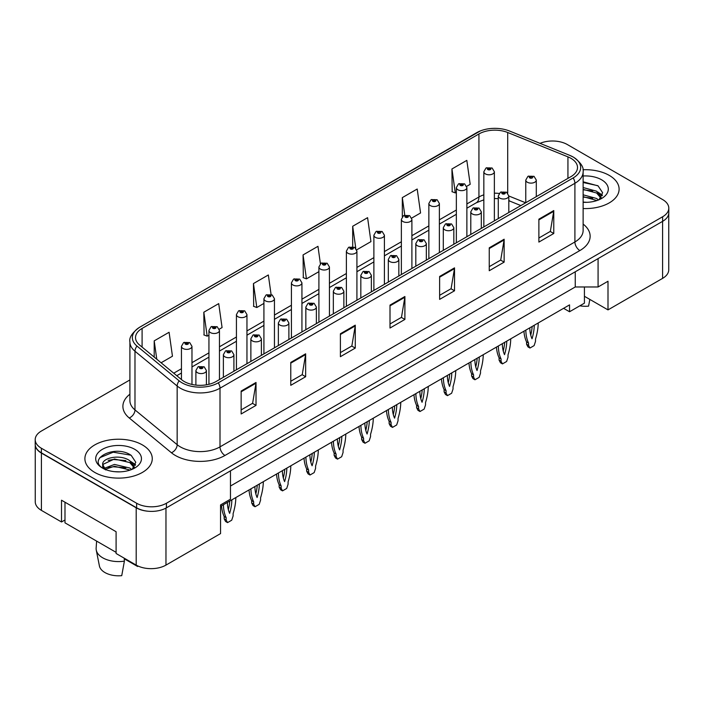 <?xml version="1.0" encoding="UTF-8"?>
<svg xmlns="http://www.w3.org/2000/svg" width="704" height="704" viewBox="0 0 704 704"><rect width="100%" height="100%" fill="white"/><g stroke="black" fill="none" stroke-linecap="round" stroke-linejoin="round"><path stroke-width="1.06" d="M584.426 286.977L584.426 296.287L608.001 309.892L662.587 278.379A21.05 12.153 0 0 0 668.747 269.782L668.747 213.576M35.253 445.06L35.253 501.785A21.05 12.153 0 0 0 41.413 510.382L61.512 521.981L61.512 500.21L116.098 531.722L116.098 553.494L136.198 565.101A21.05 12.153 0 0 0 165.968 565.101L220.554 533.588L220.554 504.935L230.472 499.206L230.472 470.844M61.512 521.981L64.988 519.974M220.554 506.37L569.545 304.885L569.545 311.758L563.587 308.317M230.472 486.024L575.247 286.977L575.247 271.788M575.247 286.977L598.074 286.977L598.074 258.614M35.358 445.702A21.05 12.153 0 0 0 41.413 453.086L136.198 507.804A21.05 12.153 0 0 0 148.975 511.298M598.074 286.977L608.001 281.248L608.001 309.892M584.426 296.287L584.426 303.16L569.545 311.758M609.242 175.384A33.686 19.448 0 0 0 582.965 169.743A33.686 19.448 0 0 1 609.242 175.384A33.686 19.448 0 0 1 619.106 189.138A33.686 19.448 0 0 0 609.242 175.384M142.393 444.919A33.686 19.448 0 0 0 105.688 440.704A33.686 19.448 0 0 0 84.894 458.665A33.686 19.448 0 0 0 94.758 472.419A33.686 19.448 0 0 0 131.472 476.634A33.686 19.448 0 0 0 152.266 458.665A33.686 19.448 0 0 0 142.393 444.919A33.686 19.448 0 0 0 105.688 440.704A33.686 19.448 0 0 0 84.894 458.665A33.686 19.448 0 0 0 94.758 472.419A33.686 19.448 0 0 0 131.472 476.634A33.686 19.448 0 0 0 152.266 458.665A33.686 19.448 0 0 0 142.393 444.919M570.935 158.312A22.458 12.962 180 0 1 577.509 167.482A22.458 12.962 180 0 1 570.935 176.642L216.04 381.542A22.458 12.962 180 0 1 181.764 379.817L139.586 345.03A22.458 12.962 180 0 1 135.52 337.594A22.458 12.962 180 0 1 142.094 328.434L478.931 133.962A22.458 12.962 180 0 1 507.698 132.502L567.934 156.86A22.458 12.962 180 0 1 570.935 158.312M573.162 157.018A25.617 14.784 0 0 0 569.747 155.364L509.502 131.014A25.617 14.784 0 0 0 509.221 130.9A25.617 14.784 0 0 0 480.41 130.9A25.617 14.784 0 0 0 476.705 132.669L139.867 327.14A25.617 14.784 0 0 0 136.998 346.078L179.177 380.855A25.617 14.784 0 0 0 218.266 382.835L573.162 177.936A25.617 14.784 0 0 0 573.162 157.018M129.906 379.931L41.369 431.05A21.05 12.153 0 0 0 35.2 439.648L35.2 444.233A21.05 12.153 0 0 0 41.369 452.822L136.638 507.83A21.05 12.153 0 0 0 166.417 507.83L662.631 221.338A21.05 12.153 0 0 0 668.8 212.749L668.8 208.164A21.05 12.153 0 0 0 662.631 199.566L567.362 144.558A21.05 12.153 0 0 0 540.03 143.352M241.146 391.054L241.146 413.978L256.027 405.381L256.027 382.466L241.146 391.054M241.146 409.913L252.613 403.286L255.974 383.222A5.614 3.238 -120 0 0 256.027 382.466M252.507 403.348L256.027 405.381M290.77 362.41L290.77 385.326L305.65 376.728L305.65 353.813L290.77 362.41M290.77 381.26L302.236 374.642L305.589 354.57A5.614 3.238 -120 0 0 305.65 353.813M302.13 374.695L305.65 376.728M340.393 333.758L340.393 356.682L355.274 348.084L355.274 325.16L340.393 333.758M340.393 352.607L351.85 345.99L355.212 325.926A5.614 3.238 -120 0 0 355.274 325.16M351.754 346.051L355.274 348.084M538.877 219.164L538.877 242.079L553.766 233.49L553.766 210.566L538.877 219.164M538.877 238.014L550.343 231.396L553.705 211.332A5.614 3.238 -120 0 0 553.766 210.566M550.238 231.458L553.766 233.49M489.254 247.808L489.254 270.732L504.143 262.134L504.143 239.219L489.254 247.808M489.254 266.666L500.72 260.04L504.082 239.976A5.614 3.238 -120 0 0 504.143 239.219M500.623 260.102L504.143 262.134M439.63 276.461L439.63 299.376L454.52 290.787L454.52 267.863L439.63 276.461M439.63 295.31L451.097 288.693L454.458 268.629A5.614 3.238 -120 0 0 454.52 267.863M451 288.754L454.52 290.787M390.007 305.105L390.007 328.029L404.897 319.431L404.897 296.516L390.007 305.105M390.007 323.963L401.474 317.346L404.835 297.273A5.614 3.238 -120 0 0 404.897 296.516M401.377 317.398L404.897 319.431M583.123 208.542A33.686 19.448 0 0 0 619.106 189.138A33.686 19.448 0 0 1 583.123 208.542M35.2 439.648A21.05 12.153 0 0 0 41.369 448.237L136.638 503.246A21.05 12.153 0 0 0 166.417 503.246L662.631 216.753A21.05 12.153 0 0 0 668.8 208.164M219.261 329.19L222.077 327.562L218.715 303.618L203.826 312.215L204.072 334.998M161.093 362.771L172.454 356.215L169.092 332.27L154.202 340.859L154.202 357.095M356.717 249.832L370.938 241.622L367.585 217.668L352.695 226.266L352.695 246.664M411.699 218.09L420.561 212.969L417.199 189.024L402.318 197.622L402.318 216.726M466.673 186.349L470.184 184.325L466.822 160.371L451.942 168.969L452.179 191.752M271.075 294.483L268.338 274.974L253.449 283.562L253.686 306.346M320.408 263.762L317.962 246.321L303.072 254.918L303.31 277.693M303.072 254.918L306.434 278.863L318.903 271.665M306.434 278.863L303.072 277.605M352.695 226.266L355.775 248.248M402.318 197.622L404.774 215.116M451.942 168.969L455.303 192.914L456.35 192.306M455.303 192.914L451.942 191.664M253.449 283.562L256.81 307.516L263.921 303.406M256.81 307.516L253.449 306.258M203.826 312.215L207.187 336.16L208.938 335.157M207.187 336.16L203.826 334.902M154.202 340.859L156.781 359.216M536.298 196.645L536.298 180.083A5.262 3.036 180 0 1 533.051 182.89A5.262 3.036 180 0 1 527.314 182.23A5.262 3.036 180 0 1 525.774 180.083L527.868 176.431A3.511 2.112 57.8 0 1 529.742 176.537A1.751 1.012 0 0 0 529.795 177.936A1.751 1.012 0 0 0 532.277 177.936A1.751 1.012 0 0 0 532.277 176.502A1.751 1.012 0 0 0 529.848 176.475L531.529 176.933L530.543 177.505L530.561 176.924M529.848 176.475A3.511 1.936 -117.9 0 0 528.211 176.238A3.511 1.936 -117.9 0 0 528.053 176.334M530.517 177.496L529.742 176.537M530.543 177.505L530.517 176.942M525.826 330.114A46.666 26.946 120 0 0 528.554 343.077L528.554 345.391L529.945 348.031L534.116 345.62L535.506 341.378L535.506 339.064A46.666 26.946 120 0 0 538.226 322.96M529.804 327.826A41.052 23.698 120 0 0 532.03 338.791A41.052 23.698 120 0 0 534.257 325.257M523.943 331.214A46.666 26.946 120 0 0 526.574 341.933L526.574 344.247L527.956 346.878L529.945 348.031M530.737 335.122A41.052 23.698 120 0 0 532.162 326.462M528.554 343.077L526.574 341.933M528.554 345.391L526.574 344.247M494.366 220.854L494.366 171.75A5.262 3.036 180 0 1 491.119 174.557A5.262 3.036 180 0 1 485.382 173.897A5.262 3.036 180 0 1 483.842 171.75L485.945 168.098A3.511 2.112 57.8 0 1 487.81 168.194A1.751 1.012 0 0 0 487.863 169.602A1.751 1.012 0 0 0 490.345 169.602A1.751 1.012 0 0 0 490.345 168.168A1.751 1.012 0 0 0 487.916 168.133L489.808 168.881L488.611 169.171L488.629 168.582M487.916 168.133A3.511 1.936 -117.9 0 0 486.279 167.895A3.511 1.936 -117.9 0 0 486.121 168.001M488.585 169.154L487.81 168.194M488.611 169.171L488.585 168.608M525.65 202.787L508.807 195.985A5.262 3.036 180 0 1 505.56 198.766A5.262 3.036 180 0 1 499.822 198.106A5.262 3.036 180 0 1 498.282 195.958L500.386 192.306A3.511 2.112 57.8 0 1 502.251 192.403A1.751 1.012 0 0 0 502.304 193.811A1.751 1.012 0 0 0 504.786 193.811A1.751 1.012 0 0 0 504.786 192.377A1.751 1.012 0 0 0 502.357 192.342L504.249 193.09L503.052 193.38L503.07 192.79M502.357 192.342A3.511 1.936 -117.9 0 0 500.72 192.104A3.511 1.936 -117.9 0 0 500.562 192.21M503.026 193.362L502.251 192.403M503.052 193.38L503.026 192.817M498.344 345.99A46.666 26.946 120 0 0 501.063 358.952L501.063 361.266L502.454 363.898L506.625 361.495L508.015 357.254L508.015 354.939A46.666 26.946 120 0 0 510.734 338.835M502.313 343.693A41.052 23.698 120 0 0 504.539 354.666A41.052 23.698 120 0 0 506.766 341.123M496.452 347.081A46.666 26.946 120 0 0 499.083 357.799L499.083 360.114L500.465 362.754L502.454 363.898M503.246 350.988A41.052 23.698 120 0 0 504.671 342.329M501.063 358.952L499.083 357.799M501.063 361.266L499.083 360.114M481.316 228.386L481.316 211.825A5.262 3.036 180 0 1 478.069 214.632A5.262 3.036 180 0 1 472.331 213.972A5.262 3.036 180 0 1 470.791 211.825L472.894 208.173A3.511 2.112 57.8 0 1 474.76 208.278A1.751 1.012 0 0 0 474.813 209.678A1.751 1.012 0 0 0 477.294 209.678A1.751 1.012 0 0 0 477.294 208.243A1.751 1.012 0 0 0 474.866 208.217L476.758 208.965L475.561 209.246L474.76 208.278M475.578 209.264L475.578 208.666M474.866 208.217A3.511 1.936 -117.9 0 0 473.229 207.979A3.511 1.936 -117.9 0 0 473.07 208.076M475.534 209.238L475.534 208.692M470.853 361.865A46.666 26.946 120 0 0 473.572 374.818L473.572 377.133L474.962 379.773L479.134 377.362L480.524 373.12L480.524 370.806A46.666 26.946 120 0 0 483.243 354.702M474.822 359.568A41.052 23.698 120 0 0 477.048 370.533A41.052 23.698 120 0 0 479.274 356.998M468.961 362.956A46.666 26.946 120 0 0 471.592 373.674L471.592 375.989L472.974 378.629L474.962 379.773M475.754 366.863A41.052 23.698 120 0 0 477.18 358.204M473.572 374.818L471.592 373.674M473.572 377.133L471.592 375.989M453.825 244.253L453.825 227.7A5.262 3.036 180 0 1 450.578 230.507A5.262 3.036 180 0 1 444.84 229.847A5.262 3.036 180 0 1 443.3 227.7L445.403 224.048A3.511 2.112 57.8 0 1 447.269 224.154A1.751 1.012 0 0 0 447.322 225.553A1.751 1.012 0 0 0 449.803 225.553A1.751 1.012 0 0 0 449.803 224.118A1.751 1.012 0 0 0 447.383 224.083L449.266 224.831L448.07 225.122L447.269 224.154M448.087 225.13L448.087 224.532M447.383 224.083A3.511 1.936 -117.9 0 0 445.738 223.854A3.511 1.936 -117.9 0 0 445.588 223.951M448.07 225.122L448.043 224.558M443.362 377.731A46.666 26.946 120 0 0 446.081 390.694L446.081 393.008L447.471 395.639L451.642 393.237L453.033 388.995L453.033 386.681A46.666 26.946 120 0 0 455.752 370.577M447.33 375.443A41.052 23.698 120 0 0 449.557 386.408A41.052 23.698 120 0 0 451.783 372.865M441.47 378.822A46.666 26.946 120 0 0 444.101 389.55L444.101 391.864L445.482 394.495L447.471 395.639M448.263 382.73A41.052 23.698 120 0 0 449.698 374.079M446.081 390.694L444.101 389.55M446.081 393.008L444.101 391.864M426.334 260.128L426.334 243.566A5.262 3.036 180 0 1 423.086 246.374A5.262 3.036 180 0 1 417.349 245.722A5.262 3.036 180 0 1 415.809 243.566L417.912 239.914A3.511 2.112 57.8 0 1 419.778 240.02A1.751 1.012 0 0 0 419.83 241.419A1.751 1.012 0 0 0 422.312 241.419A1.751 1.012 0 0 0 422.312 239.985A1.751 1.012 0 0 0 419.892 239.958L421.573 240.416L420.578 240.988L420.596 240.407M419.892 239.958A3.511 1.936 -117.9 0 0 418.246 239.721A3.511 1.936 -117.9 0 0 418.097 239.818M420.561 240.979L419.778 240.02M420.578 240.988L420.561 240.434M415.87 393.606A46.666 26.946 120 0 0 418.59 406.56L418.59 408.874L419.98 411.514L424.151 409.103L425.542 404.87L425.542 402.556A46.666 26.946 120 0 0 428.261 386.443M419.839 391.31A41.052 23.698 120 0 0 422.066 402.274A41.052 23.698 120 0 0 424.292 388.74M413.978 394.698A46.666 26.946 120 0 0 416.61 405.416L416.61 407.73L418 410.37L419.98 411.514M420.772 398.605A41.052 23.698 120 0 0 422.206 389.946M418.59 406.56L416.61 405.416M418.59 408.874L416.61 407.73M583.123 202.092L586.934 202.321M583.123 194.814L596.64 198.493L598.497 199.98M583.123 196.636L596.974 200.543M583.123 187.537L596.64 191.215L601.198 197.507M583.123 189.358L596.64 193.037L600.838 197.982M583.123 202.286A22.88 13.209 0 0 0 601.603 198.475A22.88 13.209 0 0 0 601.603 179.793A22.88 13.209 0 0 0 583.123 175.991M599.042 199.751L602.624 192.72L598.083 185.882L583.123 181.79M583.123 182.494L597.775 185.68M583.123 189.772L592.706 191.03M599.632 193.978L602.122 195.818M583.123 197.05L592.706 198.308M597.731 192.016L602.369 195.122M579.85 305.809A19.298 11.141 0 0 0 588.579 306.134L589.838 299.402M96.615 541.103L96.14 548.117A22.458 12.962 0 0 0 96.263 550.097L99.405 565.937A19.298 11.141 0 0 0 104.931 572.546A19.298 11.141 0 0 0 121.739 575.661L124.388 561.15L124.23 558.193M96.263 550.097A22.458 12.962 0 0 0 102.696 557.797A22.458 12.962 0 0 0 124.388 561.15M114.743 471.689L120.094 471.847M104.254 468.336L114.47 464.438L129.8 468.019L131.648 469.506M105.195 469.313L114.47 466.259L130.134 470.07M102.714 464.49L105.336 469.445M102.74 464.939C101.103 457.899 120.419 453.737 129.8 460.742L134.35 467.042M102.81 465.423L103.25 464.244L114.47 458.982L129.8 462.563L133.998 467.509M132.202 469.286L135.775 462.246L131.243 455.418C115.21 443.881 86.645 459.07 103.136 468.406L103.946 468.908M134.754 449.328A22.88 13.209 0 0 0 102.397 449.328A22.88 13.209 0 0 0 102.397 468.01A22.88 13.209 0 0 0 134.754 468.01A22.88 13.209 0 0 0 134.754 449.328M124.265 558.782L137.614 566.491A19.298 11.141 0 0 0 137.755 565.937L137.755 565.919M137.729 565.902L137.614 566.491M105.688 469.911C103.268 468.459 102.3 466.902 102.775 465.221M99.792 457.706L113.221 452.197L130.935 455.206M108.178 460.39L113.221 459.474L125.866 460.557M132.783 463.514L135.282 465.344M108.178 467.667L113.221 466.752L125.866 467.834M130.882 461.551L135.52 464.649M116.098 552.35L64.988 522.843L64.988 502.216M466.875 236.72L466.875 187.616A5.262 3.036 180 0 1 463.628 190.423A5.262 3.036 180 0 1 457.89 189.763A5.262 3.036 180 0 1 456.35 187.616L458.454 183.964A3.511 2.112 57.8 0 1 460.319 184.07A1.751 1.012 0 0 0 460.372 185.469A1.751 1.012 0 0 0 462.854 185.469A1.751 1.012 0 0 0 462.854 184.034A1.751 1.012 0 0 0 460.434 184.008L462.317 184.756L461.12 185.038L460.319 184.07M461.138 185.055L461.138 184.457M460.434 184.008A3.511 1.936 -117.9 0 0 458.788 183.77A3.511 1.936 -117.9 0 0 458.638 183.867M461.094 185.029L461.094 184.483M439.384 252.595L439.384 203.491A5.262 3.036 180 0 1 436.137 206.298A5.262 3.036 180 0 1 430.399 205.638A5.262 3.036 180 0 1 428.859 203.491L430.962 199.839A3.511 2.112 57.8 0 1 432.828 199.945A1.751 1.012 0 0 0 432.881 201.344A1.751 1.012 0 0 0 435.362 201.344A1.751 1.012 0 0 0 435.362 199.91A1.751 1.012 0 0 0 432.942 199.874L434.826 200.622L433.629 200.913L432.828 199.945M433.646 200.922L433.646 200.323M432.942 199.874A3.511 1.936 -117.9 0 0 431.297 199.646A3.511 1.936 -117.9 0 0 431.147 199.742M433.629 200.913L433.611 200.35M411.893 268.462L411.893 219.358A5.262 3.036 180 0 1 408.646 222.174A5.262 3.036 180 0 1 402.908 221.514A5.262 3.036 180 0 1 401.368 219.358L403.471 215.706A3.511 2.112 57.8 0 1 405.337 215.811A1.751 1.012 0 0 0 405.39 217.21A1.751 1.012 0 0 0 407.871 217.21A1.751 1.012 0 0 0 407.871 215.785A1.751 1.012 0 0 0 405.451 215.75L407.334 216.498L406.138 216.779L405.337 215.811M406.164 216.797L406.164 216.198M405.451 215.75A3.511 1.936 -117.9 0 0 403.806 215.512A3.511 1.936 -117.9 0 0 403.656 215.609M406.138 216.779L406.12 216.225M398.842 276.003L398.842 259.442A5.262 3.036 180 0 1 395.595 262.249A5.262 3.036 180 0 1 389.858 261.589A5.262 3.036 180 0 1 388.318 259.442L390.421 255.79A3.511 2.112 57.8 0 1 392.286 255.895A1.751 1.012 0 0 0 392.339 257.294A1.751 1.012 0 0 0 394.821 257.294A1.751 1.012 0 0 0 394.821 255.86A1.751 1.012 0 0 0 392.401 255.834L394.082 256.291L393.087 256.863L393.105 256.282M392.401 255.834A3.511 1.936 -117.9 0 0 390.755 255.596A3.511 1.936 -117.9 0 0 390.606 255.693M393.07 256.854L392.286 255.895M393.087 256.863L393.07 256.3M388.379 409.473A46.666 26.946 120 0 0 391.098 422.435L391.098 424.75L392.489 427.39L396.66 424.978L398.05 420.737L398.05 418.422A46.666 26.946 120 0 0 400.77 402.318M392.348 407.185A41.052 23.698 120 0 0 394.574 418.15A41.052 23.698 120 0 0 396.801 404.615M386.487 410.564A46.666 26.946 120 0 0 389.118 421.291L389.118 423.606L390.509 426.237L392.489 427.39M393.29 414.471A41.052 23.698 120 0 0 394.715 405.821M391.098 422.435L389.118 421.291M391.098 424.75L389.118 423.606M371.36 291.87L371.36 275.317A5.262 3.036 180 0 1 368.104 278.124A5.262 3.036 180 0 1 362.375 277.464A5.262 3.036 180 0 1 360.826 275.317L362.93 271.656A3.511 2.112 57.8 0 1 364.795 271.762A1.751 1.012 0 0 0 364.848 273.161A1.751 1.012 0 0 0 367.33 273.161A1.751 1.012 0 0 0 367.33 271.735A1.751 1.012 0 0 0 364.91 271.7L366.793 272.448L365.596 272.738L364.795 271.762M365.622 272.747L365.622 272.149M364.91 271.7A3.511 1.936 -117.9 0 0 363.264 271.462A3.511 1.936 -117.9 0 0 363.114 271.568M365.578 272.721L365.578 272.175M360.888 425.348A46.666 26.946 120 0 0 363.607 438.31L363.607 440.625L364.998 443.256L369.169 440.845L370.559 436.612L370.559 434.298A46.666 26.946 120 0 0 373.287 418.194M364.857 423.051A41.052 23.698 120 0 0 367.083 434.016A41.052 23.698 120 0 0 369.31 420.482M358.996 426.439A46.666 26.946 120 0 0 361.627 437.158L361.627 439.472L363.018 442.112L364.998 443.256M365.798 430.346A41.052 23.698 120 0 0 367.224 421.687M363.607 438.31L361.627 437.158M363.607 440.625L361.627 439.472M343.869 307.745L343.869 291.183A5.262 3.036 180 0 1 340.613 293.99A5.262 3.036 180 0 1 334.884 293.33A5.262 3.036 180 0 1 333.335 291.183L335.438 287.531A3.511 2.112 57.8 0 1 337.313 287.637A1.751 1.012 0 0 0 337.366 289.036A1.751 1.012 0 0 0 339.838 289.036A1.751 1.012 0 0 0 339.838 287.602A1.751 1.012 0 0 0 337.418 287.575L339.302 288.323L338.105 288.605L337.313 287.637M338.131 288.622L338.131 288.024M337.418 287.575A3.511 1.936 -117.9 0 0 335.773 287.338A3.511 1.936 -117.9 0 0 335.623 287.434M338.105 288.605L338.087 288.05M333.397 441.214A46.666 26.946 120 0 0 336.125 454.177L336.125 456.491L337.506 459.131L341.678 456.72L343.068 452.478L343.068 450.164A46.666 26.946 120 0 0 345.796 434.06M337.366 438.926A41.052 23.698 120 0 0 339.592 449.891A41.052 23.698 120 0 0 341.818 436.357M331.505 442.314A46.666 26.946 120 0 0 334.136 453.033L334.136 455.347L335.526 457.978L337.506 459.131M338.307 446.222A41.052 23.698 120 0 0 339.733 437.562M336.125 454.177L334.136 453.033M336.125 456.491L334.136 455.347M384.41 284.337L384.41 235.233A5.262 3.036 180 0 1 381.154 238.04A5.262 3.036 180 0 1 375.426 237.38A5.262 3.036 180 0 1 373.877 235.233L375.98 231.581A3.511 2.112 57.8 0 1 377.846 231.686A1.751 1.012 0 0 0 377.898 233.086A1.751 1.012 0 0 0 380.38 233.086A1.751 1.012 0 0 0 380.38 231.651A1.751 1.012 0 0 0 377.96 231.625L379.641 232.082L378.646 232.654L378.673 232.074M377.96 231.625A3.511 1.936 -117.9 0 0 376.314 231.387A3.511 1.936 -117.9 0 0 376.165 231.484M378.629 232.646L377.846 231.686M378.646 232.654L378.629 232.091M356.919 300.203L356.919 251.108A5.262 3.036 180 0 1 353.663 253.915A5.262 3.036 180 0 1 347.934 253.255A5.262 3.036 180 0 1 346.386 251.108L348.489 247.456A3.511 2.112 57.8 0 1 350.363 247.553A1.751 1.012 0 0 0 350.416 248.952A1.751 1.012 0 0 0 352.889 248.952A1.751 1.012 0 0 0 352.889 247.526A1.751 1.012 0 0 0 350.469 247.491L352.352 248.239L351.155 248.53L350.363 247.553M351.182 248.538L351.182 247.94M350.469 247.491A3.511 1.936 -117.9 0 0 348.823 247.254A3.511 1.936 -117.9 0 0 348.674 247.359M351.138 248.512L351.138 247.966M329.428 316.078L329.428 266.974A5.262 3.036 180 0 1 326.172 269.782A5.262 3.036 180 0 1 320.443 269.122A5.262 3.036 180 0 1 318.903 266.974L320.998 263.322A3.511 2.112 57.8 0 1 322.872 263.428A1.751 1.012 0 0 0 322.925 264.827A1.751 1.012 0 0 0 325.406 264.827A1.751 1.012 0 0 0 325.406 263.393A1.751 1.012 0 0 0 322.978 263.366L324.861 264.114L323.664 264.396L322.872 263.428M323.69 264.414L323.69 263.815M322.978 263.366A3.511 1.936 -117.9 0 0 321.332 263.129A3.511 1.936 -117.9 0 0 321.182 263.226M323.664 264.396L323.646 263.842M316.378 323.611L316.378 307.058A5.262 3.036 180 0 1 313.122 309.866A5.262 3.036 180 0 1 307.393 309.206A5.262 3.036 180 0 1 305.844 307.058L307.947 303.406A3.511 2.112 57.8 0 1 309.822 303.503A1.751 1.012 0 0 0 309.874 304.911A1.751 1.012 0 0 0 312.356 304.911A1.751 1.012 0 0 0 312.356 303.477A1.751 1.012 0 0 0 309.927 303.442L311.81 304.19L310.614 304.48L309.822 303.503M310.64 304.489L310.64 303.89M309.927 303.442A3.511 1.936 -117.9 0 0 308.282 303.204A3.511 1.936 -117.9 0 0 308.132 303.31M310.614 304.48L310.596 303.917M305.906 457.09A46.666 26.946 120 0 0 308.634 470.052L308.634 472.366L310.015 474.998L314.186 472.595L315.577 468.354L315.577 466.039A46.666 26.946 120 0 0 318.305 449.935M309.874 454.802A41.052 23.698 120 0 0 312.101 465.766A41.052 23.698 120 0 0 314.327 452.223M304.014 458.181A46.666 26.946 120 0 0 306.645 468.908L306.645 471.214L308.035 473.854L310.015 474.998M310.816 462.088A41.052 23.698 120 0 0 312.242 453.429M308.634 470.052L306.645 468.908M308.634 472.366L306.645 471.214M288.886 339.486L288.886 322.925A5.262 3.036 180 0 1 285.639 325.732A5.262 3.036 180 0 1 279.902 325.081A5.262 3.036 180 0 1 278.362 322.925L280.456 319.273A3.511 2.112 57.8 0 1 282.33 319.378A1.751 1.012 0 0 0 282.383 320.778A1.751 1.012 0 0 0 284.865 320.778A1.751 1.012 0 0 0 284.865 319.343A1.751 1.012 0 0 0 282.436 319.317L284.117 319.774L283.122 320.346L283.149 319.766M282.436 319.317A3.511 1.936 -117.9 0 0 280.79 319.079A3.511 1.936 -117.9 0 0 280.641 319.176M283.105 320.338L282.33 319.378M283.122 320.346L283.105 319.792M278.414 472.965A46.666 26.946 120 0 0 281.142 485.918L281.142 488.233L282.524 490.873L286.695 488.462L288.086 484.22L288.086 481.914A46.666 26.946 120 0 0 290.814 465.802M282.383 470.668A41.052 23.698 120 0 0 284.61 481.633A41.052 23.698 120 0 0 286.845 468.098M276.522 474.056A46.666 26.946 120 0 0 279.154 484.774L279.154 487.089L280.544 489.729L282.524 490.873M283.325 477.963A41.052 23.698 120 0 0 284.75 469.304M281.142 485.918L279.154 484.774M281.142 488.233L279.154 487.089M261.395 355.353L261.395 338.8A5.262 3.036 180 0 1 258.148 341.607A5.262 3.036 180 0 1 252.41 340.947A5.262 3.036 180 0 1 250.87 338.8L252.965 335.148A3.511 2.112 57.8 0 1 254.839 335.254A1.751 1.012 0 0 0 254.892 336.653A1.751 1.012 0 0 0 257.374 336.653A1.751 1.012 0 0 0 257.374 335.218A1.751 1.012 0 0 0 254.945 335.192L256.828 335.931L255.631 336.222L254.839 335.254M255.658 336.23L255.658 335.632M254.945 335.192A3.511 1.936 -117.9 0 0 253.308 334.954A3.511 1.936 -117.9 0 0 253.15 335.051M255.614 336.204L255.614 335.658M250.923 488.831A46.666 26.946 120 0 0 253.651 501.794L253.651 504.108L255.042 506.739L259.204 504.337L260.594 500.095L260.594 497.781A46.666 26.946 120 0 0 263.322 481.677M254.892 486.543A41.052 23.698 120 0 0 257.118 497.508A41.052 23.698 120 0 0 259.354 483.965M249.031 489.922A46.666 26.946 120 0 0 251.662 500.65L251.662 502.964L253.053 505.595L255.042 506.739M255.834 493.83A41.052 23.698 120 0 0 257.259 485.179M253.651 501.794L251.662 500.65M253.651 504.108L251.662 502.964M233.904 371.228L233.904 354.675A5.262 3.036 180 0 1 230.657 357.482A5.262 3.036 180 0 1 224.919 356.822A5.262 3.036 180 0 1 223.379 354.675L225.474 351.014A3.511 2.112 57.8 0 1 227.348 351.12A1.751 1.012 0 0 0 227.401 352.519A1.751 1.012 0 0 0 229.882 352.519A1.751 1.012 0 0 0 229.882 351.094A1.751 1.012 0 0 0 227.454 351.058L229.346 351.806L228.14 352.097L227.348 351.12M228.166 352.106L228.166 351.507M227.454 351.058A3.511 1.936 -117.9 0 0 225.817 350.821A3.511 1.936 -117.9 0 0 225.658 350.926M228.14 352.097L228.122 351.534M223.432 504.706A46.666 26.946 120 0 0 226.16 517.669L226.16 519.974L227.55 522.614L231.722 520.203L233.103 515.97L233.103 513.656A46.666 26.946 120 0 0 235.831 497.552M227.401 502.41A41.052 23.698 120 0 0 229.636 513.374A41.052 23.698 120 0 0 231.862 499.84M221.54 505.798A46.666 26.946 120 0 0 224.171 516.516L224.171 518.83L225.562 521.47L227.55 522.614M228.342 509.705A41.052 23.698 120 0 0 229.768 501.046M226.16 517.669L224.171 516.516M226.16 519.974L224.171 518.83M206.413 384.824L206.413 370.542A5.262 3.036 180 0 1 203.166 373.349A5.262 3.036 180 0 1 197.428 372.689A5.262 3.036 180 0 1 195.888 370.542L197.982 366.89A3.511 2.112 57.8 0 1 199.857 366.995A1.751 1.012 0 0 0 199.91 368.394A1.751 1.012 0 0 0 202.391 368.394A1.751 1.012 0 0 0 202.391 366.96A1.751 1.012 0 0 0 199.962 366.934L201.854 367.682L200.649 367.963L199.857 366.995M200.675 367.972L200.675 367.382M199.962 366.934A3.511 1.936 -117.9 0 0 198.326 366.696A3.511 1.936 -117.9 0 0 198.167 366.793M200.649 367.963L200.631 367.4M301.937 331.954L301.937 282.85A5.262 3.036 180 0 1 298.69 285.657A5.262 3.036 180 0 1 292.952 284.997A5.262 3.036 180 0 1 291.412 282.85L293.506 279.198A3.511 2.112 57.8 0 1 295.381 279.294A1.751 1.012 0 0 0 295.434 280.702A1.751 1.012 0 0 0 297.915 280.702A1.751 1.012 0 0 0 297.915 279.268A1.751 1.012 0 0 0 295.486 279.233L297.37 279.981L296.173 280.271L295.381 279.294M296.199 280.28L296.199 279.682M295.486 279.233A3.511 1.936 -117.9 0 0 293.85 279.004A3.511 1.936 -117.9 0 0 293.691 279.101M296.155 280.254L296.155 279.708M274.446 347.82L274.446 298.716A5.262 3.036 180 0 1 271.198 301.523A5.262 3.036 180 0 1 265.461 300.872A5.262 3.036 180 0 1 263.921 298.716L266.015 295.064A3.511 2.112 57.8 0 1 267.89 295.17A1.751 1.012 0 0 0 267.942 296.569A1.751 1.012 0 0 0 270.424 296.569A1.751 1.012 0 0 0 270.424 295.134A1.751 1.012 0 0 0 267.995 295.108L269.878 295.856L268.682 296.138L267.89 295.17M268.708 296.155L268.708 295.557M267.995 295.108A3.511 1.936 -117.9 0 0 266.358 294.87A3.511 1.936 -117.9 0 0 266.2 294.967M268.682 296.138L268.664 295.583M246.954 363.695L246.954 314.591A5.262 3.036 180 0 1 243.707 317.398A5.262 3.036 180 0 1 237.97 316.738A5.262 3.036 180 0 1 236.43 314.591L238.524 310.939A3.511 2.112 57.8 0 1 240.398 311.045A1.751 1.012 0 0 0 240.451 312.444A1.751 1.012 0 0 0 242.933 312.444A1.751 1.012 0 0 0 242.933 311.01A1.751 1.012 0 0 0 240.504 310.983L242.396 311.722L241.19 312.013L241.217 311.423M240.504 310.983A3.511 1.936 -117.9 0 0 238.867 310.746A3.511 1.936 -117.9 0 0 238.709 310.842M241.173 312.004L240.398 311.045M241.19 312.013L241.173 311.45M219.463 379.562L219.463 330.466A5.262 3.036 180 0 1 216.216 333.274A5.262 3.036 180 0 1 210.478 332.614A5.262 3.036 180 0 1 208.938 330.466L211.033 326.806A3.511 2.112 57.8 0 1 212.907 326.911A1.751 1.012 0 0 0 212.96 328.31A1.751 1.012 0 0 0 215.442 328.31A1.751 1.012 0 0 0 215.442 326.885A1.751 1.012 0 0 0 213.013 326.85L214.905 327.598L213.699 327.888L213.726 327.298M213.013 326.85A3.511 1.936 -117.9 0 0 211.376 326.612A3.511 1.936 -117.9 0 0 211.218 326.718M213.682 327.87L212.907 326.911M213.699 327.888L213.682 327.325M191.972 384.446L191.972 346.333A5.262 3.036 180 0 1 188.725 349.14A5.262 3.036 180 0 1 182.987 348.48A5.262 3.036 180 0 1 181.447 346.333L183.542 342.681A3.511 2.112 57.8 0 1 185.416 342.786A1.751 1.012 0 0 0 185.469 344.186A1.751 1.012 0 0 0 187.95 344.186A1.751 1.012 0 0 0 187.95 342.751A1.751 1.012 0 0 0 185.522 342.725L187.414 343.473L186.217 343.754L185.416 342.786M186.234 343.772L186.234 343.174M185.522 342.725A3.511 1.936 -117.9 0 0 183.885 342.487A3.511 1.936 -117.9 0 0 183.726 342.584M186.19 343.746L186.19 343.191M136.198 565.101L136.198 507.804M165.968 565.101L165.968 508.077M41.413 510.382L41.413 453.086M662.587 278.379L662.587 221.364M583.123 224.083A35.086 20.258 180 0 1 579.867 250.562L224.972 455.462A7.014 4.048 60 0 1 220.009 446.864L574.904 241.965A28.072 16.21 0 0 0 583.123 230.507L583.123 171.829A28.072 16.21 180 0 1 574.904 183.295A7.014 4.048 -120 0 0 573.162 177.936M224.972 455.462A35.086 20.258 180 0 1 175.349 455.462A35.086 20.258 180 0 1 171.415 452.751L129.237 417.974A35.086 20.258 180 0 1 129.906 394.205M180.312 446.864A28.072 16.21 0 0 0 220.009 446.864L220.009 388.194A28.072 16.21 180 0 1 177.162 386.03L134.983 351.243A28.072 16.21 180 0 1 129.906 341.95L129.906 400.629A28.072 16.21 0 0 0 134.983 409.922L177.162 444.699A28.072 16.21 0 0 0 180.312 446.864M583.123 171.829C584.003 167.35 580.774 162.466 573.452 157.159L569.756 155.373A7.014 3.282 112 0 0 569.756 155.373A7.014 3.282 112 0 0 569.747 155.364L509.52 131.014A7.014 3.282 112 0 0 509.52 131.014A7.014 3.282 112 0 0 509.502 131.014L509.52 131.014M476.159 132.986A7.014 4.048 60 0 1 476.414 132.81A7.014 4.048 60 0 1 476.705 132.669M139.867 327.14A7.014 4.048 -120 0 0 139.577 327.281C132.194 332.684 128.964 337.568 129.906 341.95M136.998 346.078A7.014 4.69 129.5 0 0 134.983 351.243L134.983 409.922A7.014 4.69 -50.5 0 1 129.237 417.974M179.177 380.855A7.014 4.69 129.5 0 0 177.162 386.03L177.162 444.699A7.014 4.69 -50.5 0 1 171.415 452.751M218.266 382.835A7.014 4.048 60 0 1 220.009 388.194L574.904 183.295L574.904 241.965A7.014 4.048 60 0 0 579.867 250.562M166.417 503.246L166.417 507.83M136.638 503.246L136.638 507.83M662.631 216.753L662.631 221.338M41.369 448.237L41.369 452.822M142.094 328.434L142.094 347.107M567.934 156.86L567.934 178.376M507.698 132.502L507.698 193.125M499.136 193.433A22.458 12.962 0 0 0 494.366 193.195M483.842 194.841A22.458 12.962 0 0 0 478.931 196.988L466.875 203.949M478.931 133.962L478.931 196.988A12.628 7.295 60 0 1 476.318 202.77L466.875 208.217M456.35 210.021L439.384 219.815M428.859 225.896L411.893 235.69M401.368 241.771L384.41 251.566M373.877 257.638L356.919 267.432M346.386 273.513L329.428 283.307M318.903 289.379L301.937 299.174M291.412 305.254L274.446 315.049M263.921 321.13L246.954 330.924M236.43 336.996L219.463 346.79M208.938 352.871L191.972 362.666M181.447 368.738L173.73 373.19M520.837 205.568L510.206 201.274A12.628 5.914 -68 0 1 508.807 200.112M390.007 305.835L404.835 297.273M439.63 277.182L454.458 268.629M489.254 248.538L504.082 239.976M538.877 219.886L553.705 211.332M340.393 334.488L355.212 325.926M290.77 363.132L305.589 354.57M241.146 391.785L255.974 383.222M480.41 130.9L139.577 327.281M510.206 201.274L508.807 200.746M498.282 198.651L494.366 198.528M483.842 199.839L476.318 202.77M456.35 214.298L439.384 224.092M428.859 230.173L411.893 239.958M401.368 246.039L384.41 255.834M373.877 261.914L356.919 271.709M346.386 277.781L329.428 287.575M318.903 293.656L301.937 303.45M291.412 309.522L274.446 319.317M263.921 325.398L246.954 335.192M236.43 341.273L219.463 351.067M208.938 357.139L191.972 366.934M181.447 373.014L176.783 375.707M536.298 180.083L534.028 176.326L528.211 176.238M525.774 202.717L525.774 180.083M494.366 171.75L492.105 167.992L486.279 167.895M483.842 226.926L483.842 171.75M508.807 212.511L508.807 195.958L506.537 192.201L500.72 192.104M498.282 218.592L498.282 195.958M481.316 211.825L479.046 208.076L473.229 207.979M470.791 234.458L470.791 211.825M453.825 227.7L451.563 223.942L445.738 223.854M443.3 250.334L443.3 227.7M426.334 243.566L424.072 239.818L418.246 239.721M415.809 266.209L415.809 243.566M466.875 187.616L464.614 183.867L458.788 183.77M456.35 242.801L456.35 187.616M439.384 203.491L437.122 199.734L431.297 199.646M428.859 258.667L428.859 203.491M411.893 219.358L409.631 215.609L403.806 215.512M401.368 274.542L401.368 219.358M398.842 259.442L396.581 255.684L390.755 255.596M388.318 282.075L388.318 259.442M371.36 275.317L369.09 271.559L363.264 271.462M360.826 297.95L360.826 275.317M343.869 291.183L341.598 287.426L335.773 287.338M333.335 313.817L333.335 291.183M384.41 235.233L382.14 231.475L376.314 231.387M373.877 290.409L373.877 235.233M356.919 251.108L354.649 247.35L348.823 247.254M346.386 306.284L346.386 251.108M329.428 266.974L327.158 263.226L321.332 263.129M318.903 322.159L318.903 266.974M316.378 307.058L314.107 303.301L308.282 303.204M305.844 329.692L305.844 307.058M288.886 322.925L286.616 319.176L280.79 319.079M278.362 345.558L278.362 322.925M261.395 338.8L259.125 335.042L253.308 334.954M250.87 361.434L250.87 338.8M233.904 354.675L231.634 350.918L225.817 350.821M223.379 377.309L223.379 354.675M206.413 370.542L204.142 366.784L198.326 366.696M195.888 385.106L195.888 370.542M301.937 282.85L299.666 279.092L293.85 279.004M291.412 338.026L291.412 282.85M274.446 298.716L272.175 294.967L266.358 294.87M263.921 353.901L263.921 298.716M246.954 314.591L244.684 310.834L238.867 310.746M236.43 369.767L236.43 314.591M219.463 330.466L217.193 326.709L211.376 326.612M208.938 384.305L208.938 330.466M191.972 346.333L189.702 342.575L183.885 342.487M181.447 379.553L181.447 346.333"/></g></svg>
